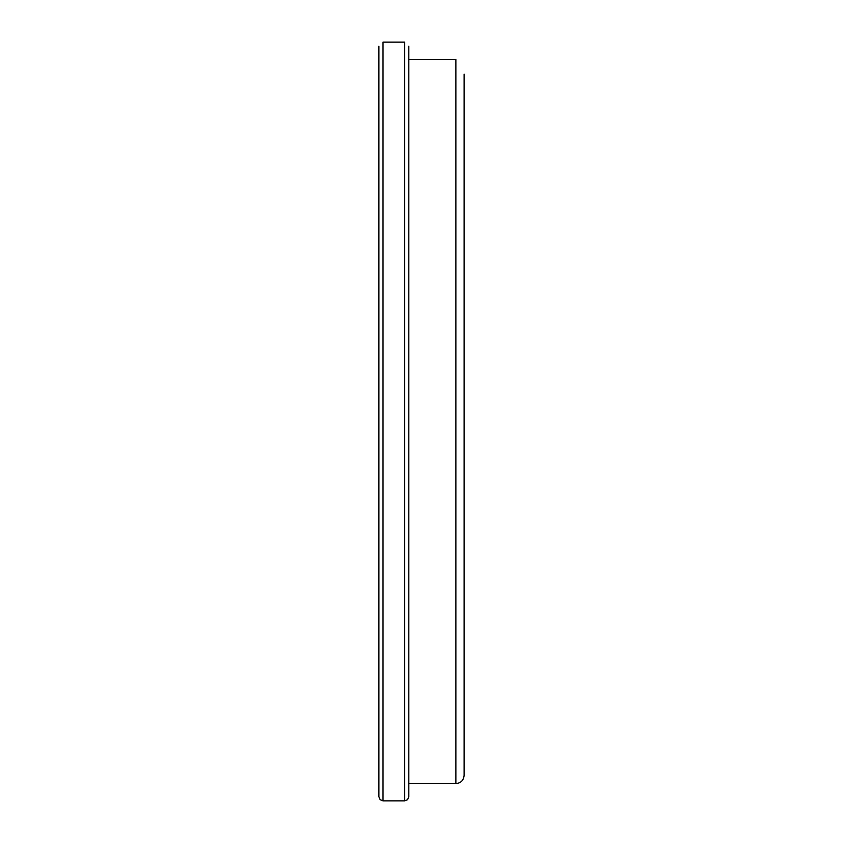 <?xml version="1.0" encoding="UTF-8"?>
<svg xmlns="http://www.w3.org/2000/svg" width="843" height="843" viewBox="0 0 843 843"><rect width="100%" height="100%" fill="white"/><g stroke="black" fill="none" stroke-linecap="round" stroke-linejoin="round"><path stroke-width="1.26" d="M378.897 46.26L378.897 796.74L380.13 799.67L383.017 800.85L404.703 800.85L404.703 42.15L383.017 42.15L383.017 800.85M378.897 55.649L378.897 63.562M408.813 54.026L408.813 55.649M408.813 59.389L455.873 59.389L455.873 783.59L408.813 783.59L408.813 796.74L408.813 46.26M455.873 783.59C460.868 783.105 463.608 780.365 464.103 775.37L464.103 74.173M404.703 800.85L407.591 799.67L408.813 796.74"/></g></svg>
